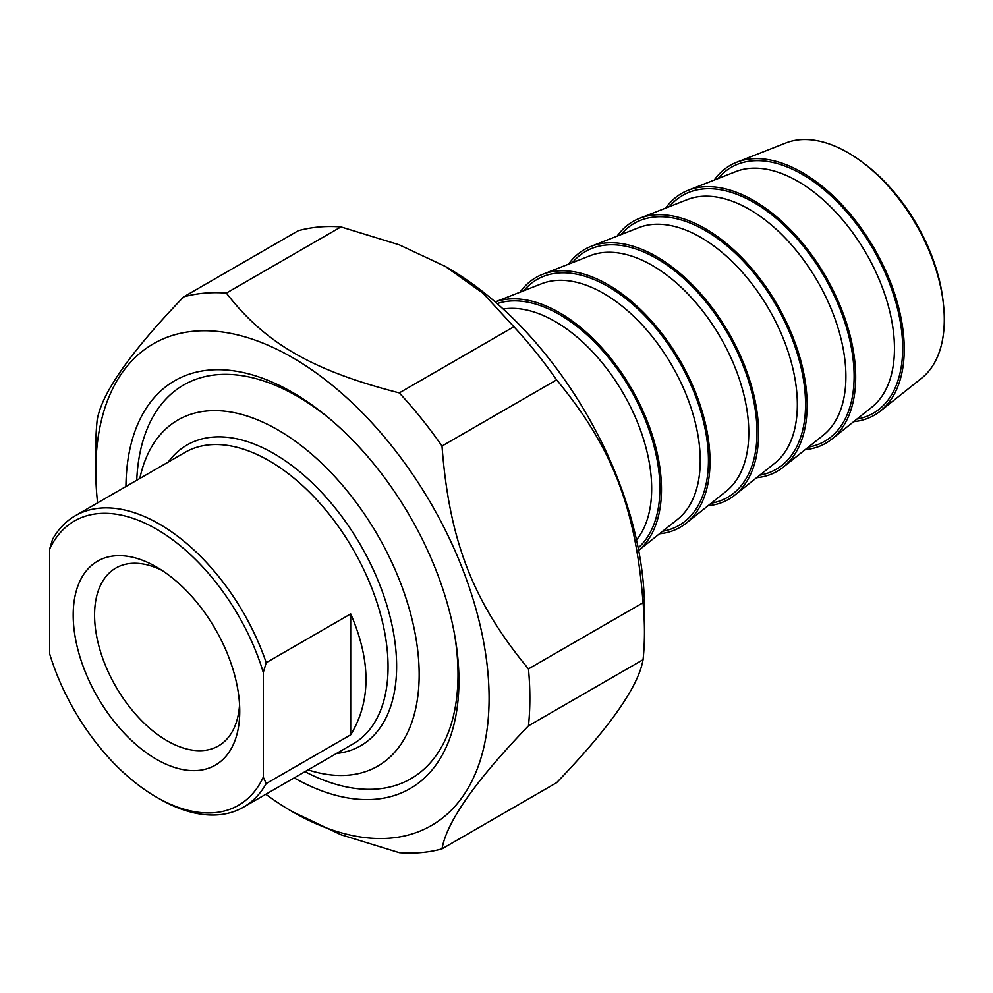 <?xml version="1.0" encoding="UTF-8"?>
<svg xmlns="http://www.w3.org/2000/svg" width="993" height="993" viewBox="0 0 993 993"><rect width="100%" height="100%" fill="white"/><g stroke="black" fill="none" stroke-linecap="round" stroke-linejoin="round"><path stroke-width="1.49" d="M298.248 230.724A306.949 177.213 60 0 1 340.959 226.913L226.367 293.072A306.949 177.213 -120 0 0 183.643 296.882L298.248 230.724M183.643 296.882C130.728 351.807 101.907 392.806 97.19 419.89A306.949 177.213 -120 0 0 95.775 447.558L95.775 471.104A278.114 160.568 -120 0 0 97.587 502.868M265.826 794.263A278.114 160.568 -120 0 0 292.426 811.715L341.021 834.753L399.285 852.664A306.949 177.213 -120 0 0 442.009 848.854L556.601 782.695C609.528 727.77 638.35 686.771 643.067 659.687L528.462 725.846A306.949 177.213 -120 0 0 528.462 668.897L643.067 602.726A306.949 177.213 60 0 1 644.469 632.02A306.949 177.213 60 0 1 643.067 659.687M513.89 326.747A306.949 177.213 60 0 1 556.601 379.885L442.009 446.043A306.949 177.213 -120 0 0 399.285 392.905L513.89 326.747L482.859 293.109L445.385 266.459L399.223 244.824L340.959 226.913M226.367 293.072C264.945 343.181 312.497 370.625 399.285 392.905M292.426 811.715A278.114 160.568 -120 0 0 489.09 698.178A278.114 160.568 -120 0 0 292.438 357.567A278.114 160.568 -120 0 0 95.775 471.104M528.462 725.846C475.548 780.759 446.726 821.77 442.009 848.854M442.009 446.043C449.246 540.751 473.016 602.019 528.462 668.897M643.067 602.726C635.818 508.019 612.048 446.751 556.601 379.885M445.385 266.459L447.818 267.862A278.114 160.568 60 0 1 644.469 608.473L644.469 632.02M294.176 777.904A235.478 135.954 -120 0 0 458.94 680.776A235.478 135.954 -120 0 0 292.438 392.384A235.478 135.954 -120 0 0 125.937 486.496M266.211 662.679A168.239 97.128 -120 0 0 159.389 524.081A168.239 97.128 -120 0 0 75.269 515.752A168.239 97.128 -120 0 0 52.567 539.323L49.65 549.104L49.65 653.816A164.118 94.757 60 0 0 156.472 797.143L159.389 798.819A168.239 97.128 -120 0 0 243.508 807.148A168.239 97.128 -120 0 0 266.211 783.576L263.294 777.171L263.294 672.447L266.211 662.679L350.703 613.897C371.084 660.99 371.084 701.294 350.703 734.808L266.211 783.576M350.703 734.808L350.703 613.897M263.294 777.171A164.118 94.757 60 0 1 156.472 797.143M49.65 549.104A164.118 94.757 60 0 1 156.472 529.132A164.118 94.757 60 0 1 263.294 672.447M73.197 615.052A117.77 67.996 -120 0 0 156.472 759.297A117.77 67.996 -120 0 0 239.747 711.211A117.77 67.996 -120 0 0 156.472 566.978A117.77 67.996 -120 0 0 73.197 615.052M139.827 478.477A199.829 115.374 60 0 1 277.866 429.895A199.829 115.374 60 0 1 418.351 656.621A199.829 115.374 60 0 1 308.066 769.873M239.561 704.732A102.664 59.27 60 0 1 218.485 745.88A102.664 59.27 60 0 1 139.38 718.373A102.664 59.27 60 0 1 94.571 615.052A102.664 59.27 60 0 1 115.821 568.058A102.664 59.27 60 0 1 161.996 570.379M304.988 771.66A227.298 131.225 -120 0 0 410.941 778.686A227.298 131.225 -120 0 0 454.657 635.011M329.924 418.959A227.298 131.225 -120 0 0 297.292 396.257A227.298 131.225 -120 0 0 183.643 384.999A227.298 131.225 -120 0 0 136.749 480.252M736.707 162.256L785.972 142.93A136.277 78.683 60 0 1 847.935 152.649A136.277 78.683 60 0 1 861.452 161.549A136.277 78.683 60 0 1 943.35 303.411A136.277 78.683 60 0 1 921.74 378.085L880.369 411.09A144.208 83.263 -120 0 0 874.374 248.66A144.208 83.263 -120 0 0 736.707 162.256A144.208 83.263 -120 0 0 714.228 180.068M943.35 303.411L943.002 300.395A131.659 76.014 -120 0 0 863.885 163.349L861.452 161.549M853.707 421.653A144.208 83.263 -120 0 0 880.369 411.09M805.149 449.68A144.208 83.263 -120 0 0 831.811 439.117A144.208 83.263 -120 0 0 825.816 276.687A144.208 83.263 -120 0 0 688.149 190.296A144.208 83.263 -120 0 0 665.67 208.096M756.592 477.72A144.208 83.263 -120 0 0 783.254 467.157A144.208 83.263 -120 0 0 777.271 304.727A144.208 83.263 -120 0 0 639.591 218.323A144.208 83.263 -120 0 0 617.112 236.135M708.034 505.747A144.208 83.263 -120 0 0 734.696 495.184A144.208 83.263 -120 0 0 728.713 332.754A144.208 83.263 -120 0 0 591.034 246.363A144.208 83.263 -120 0 0 568.555 264.163M659.476 533.787A144.208 83.263 -120 0 0 686.138 523.224A144.208 83.263 -120 0 0 680.155 360.794A144.208 83.263 -120 0 0 542.476 274.391A144.208 83.263 -120 0 0 519.997 292.203M495.222 301.922L541.607 283.725A136.525 78.832 60 0 1 671.963 365.523A136.525 78.832 60 0 1 677.623 519.314L638.673 550.395A144.208 83.263 -120 0 0 631.598 388.822A144.208 83.263 -120 0 0 495.234 301.934M75.269 515.752L184.971 452.411A168.239 97.128 60 0 1 269.091 460.752A168.239 97.128 60 0 1 379.003 609.007A168.239 97.128 60 0 1 353.21 743.819L243.508 807.148M336.466 753.488A173.651 100.256 -120 0 0 392.26 626.26A173.651 100.256 -120 0 0 273.845 453.59A173.651 100.256 -120 0 0 168.227 462.093M688.149 190.296L735.838 171.59A136.525 78.832 60 0 1 866.181 253.389A136.525 78.832 60 0 1 871.854 407.167L831.811 439.117M856.922 419.083A141.987 81.972 -120 0 0 873.269 249.305A141.987 81.972 -120 0 0 718.051 178.566M639.591 218.323L687.28 199.618A136.525 78.832 60 0 1 817.624 281.429A136.525 78.832 60 0 1 823.296 435.207L783.254 467.157M808.364 447.123A141.987 81.972 -120 0 0 824.711 277.332A141.987 81.972 -120 0 0 669.493 206.594M591.034 246.363L638.722 227.658A136.525 78.832 60 0 1 769.066 309.456A136.525 78.832 60 0 1 774.739 463.234L734.696 495.184M759.806 475.151A141.987 81.972 -120 0 0 776.154 305.372A141.987 81.972 -120 0 0 620.935 234.633M542.476 274.391L590.165 255.685A136.525 78.832 60 0 1 720.508 337.496A136.525 78.832 60 0 1 726.181 491.274L686.138 523.224M711.249 503.19A141.987 81.972 -120 0 0 727.596 333.4A141.987 81.972 -120 0 0 572.378 262.661M662.691 531.23A141.987 81.972 -120 0 0 679.038 361.44A141.987 81.972 -120 0 0 523.82 290.701M503.19 309.022A136.525 78.832 60 0 1 623.405 393.563A136.525 78.832 60 0 1 636.513 539.931M638.176 547.888A141.987 81.972 -120 0 0 630.481 389.467A141.987 81.972 -120 0 0 497.145 303.597"/></g></svg>
